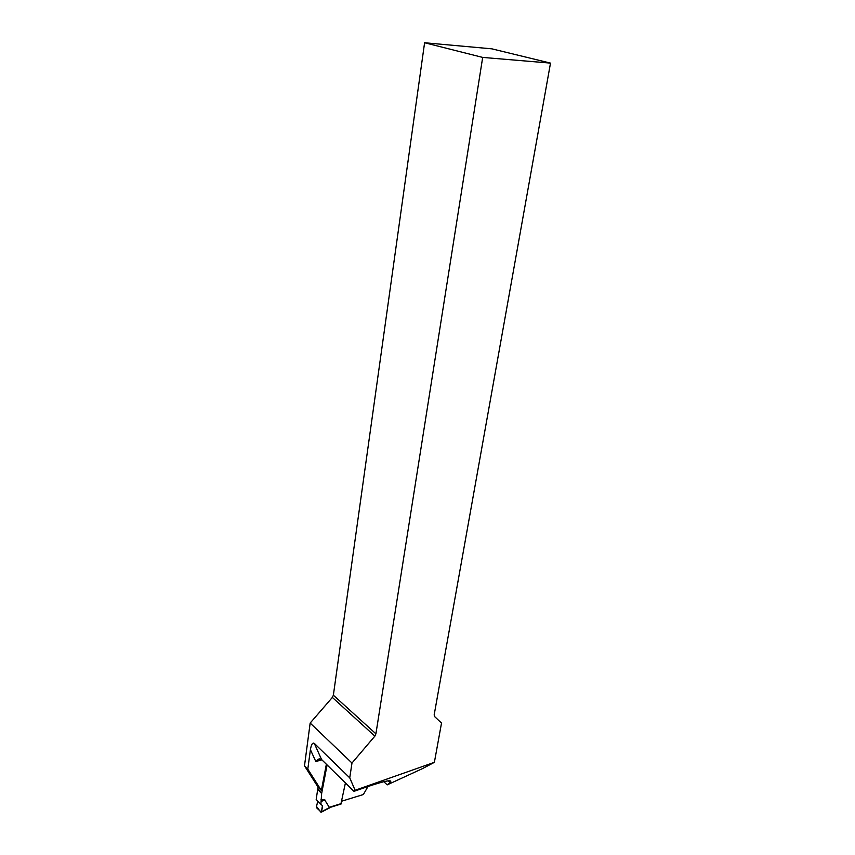 <?xml version="1.0" encoding="UTF-8"?>
<svg xmlns="http://www.w3.org/2000/svg" width="855" height="855" viewBox="0 0 855 855"><rect width="100%" height="100%" fill="white"/><g stroke="black" fill="none" stroke-linecap="round" stroke-linejoin="round"><path stroke-width="1.28" d="M304.498 765.823L318.092 787.166L321.373 790.49L307.8 769.147L304.498 765.823L310.162 723.052L332.36 697.434L374.864 736.134L375.911 733.825L333.365 695.211L332.36 697.434M333.365 695.211L424.593 42.75L482.68 57.413L550.502 63.11L434.158 714.951L434.65 716.618L441.522 723.063L434.383 762.329L422.317 768.688L387.187 784.879L390.051 782.656C393.332 779.119 385.359 780.615 366.111 787.145L353.991 791.335L321.544 759.497L318.242 759.219L315.816 761.527L321.886 759.839M550.502 63.11L491.871 48.842L424.593 42.75M374.864 736.134L351.982 763.034L349.748 777.847L314.309 743.39C312.588 742.343 311.295 744.438 310.408 749.664L307.8 769.147M326.364 764.231L321.373 790.49M349.748 777.847L355.114 790.277L434.383 762.329M482.68 57.413L375.911 733.825M310.162 723.052L351.982 763.034M341.818 801.156L363.354 794.53L367.981 786.504M355.114 790.277L353.991 791.335M383.82 781.694L387.187 784.879M327.091 764.936L321.651 793.504L320.882 804.298L316.179 799.478L318.049 787.102M340.889 804.074L345.42 782.923M320.999 799.639L324.355 799.767M341.337 803.572L329.282 807.302L324.686 799.906M329.282 807.302L331.088 807.109M322.453 805.645C322.324 808.67 321.779 810.829 320.807 812.122L316.51 806.479L317.782 801.124L316.51 806.479L316.959 808.167L321.352 812.164L322.453 805.645L320.882 804.298M321.566 811.705L329.966 807.334M320.988 799.906L324.323 800.045L321.074 801.253M310.408 749.664L315.816 761.527M314.309 743.39L321.544 759.497M321.683 793.301L317.643 789.208M321.651 793.504L317.622 789.411M321.074 801.466L325.007 800.002M319.738 758.802L318.242 759.219M390.051 782.656L388.138 780.861M330.458 807.302L341.092 804.01M321.352 812.164L330.917 807.195"/></g></svg>
